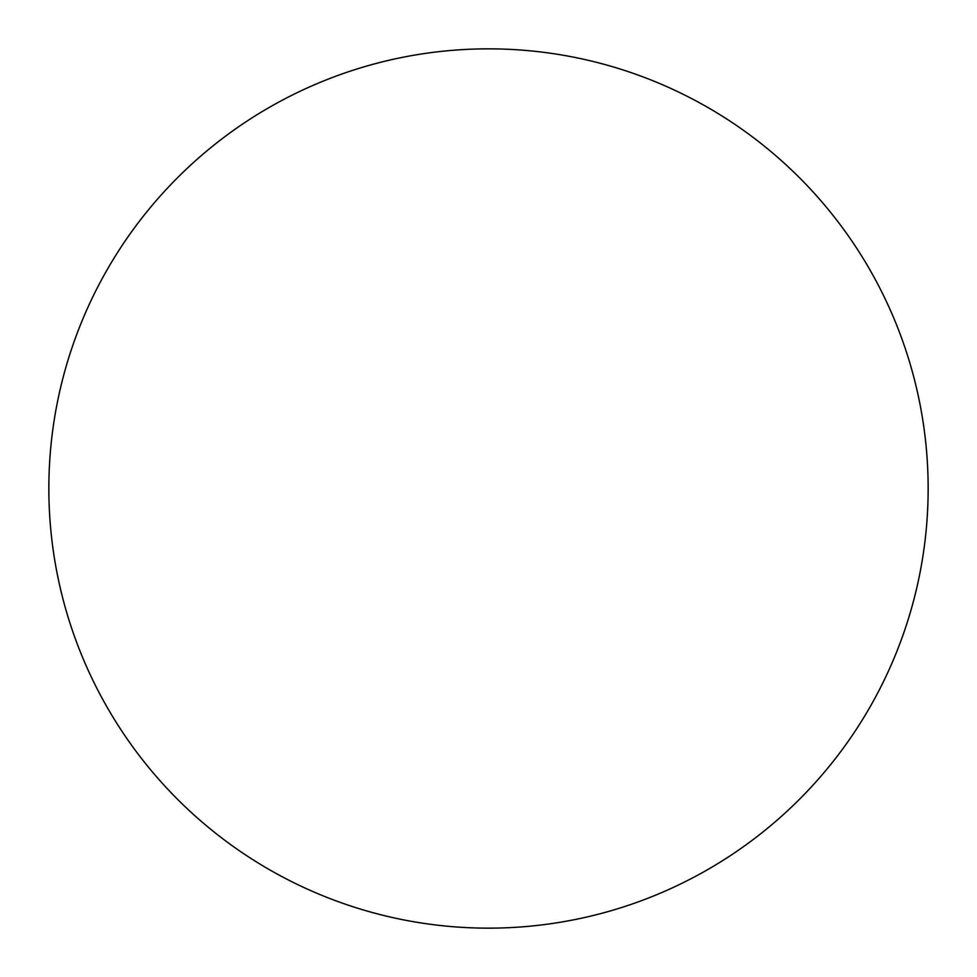 <?xml version="1.0" encoding="UTF-8"?>
<svg xmlns="http://www.w3.org/2000/svg" width="977" height="977" viewBox="0 0 977 977"><rect width="100%" height="100%" fill="white"/><g stroke="black" fill="none" stroke-linecap="round" stroke-linejoin="round"><path stroke-width="1.47" d="M488.5 928.15A439.65 439.65 0 0 1 48.85 488.5A439.65 439.65 0 0 1 488.5 48.85A439.65 439.65 0 0 1 928.15 488.5A439.65 439.65 0 0 1 488.5 928.15"/></g></svg>
